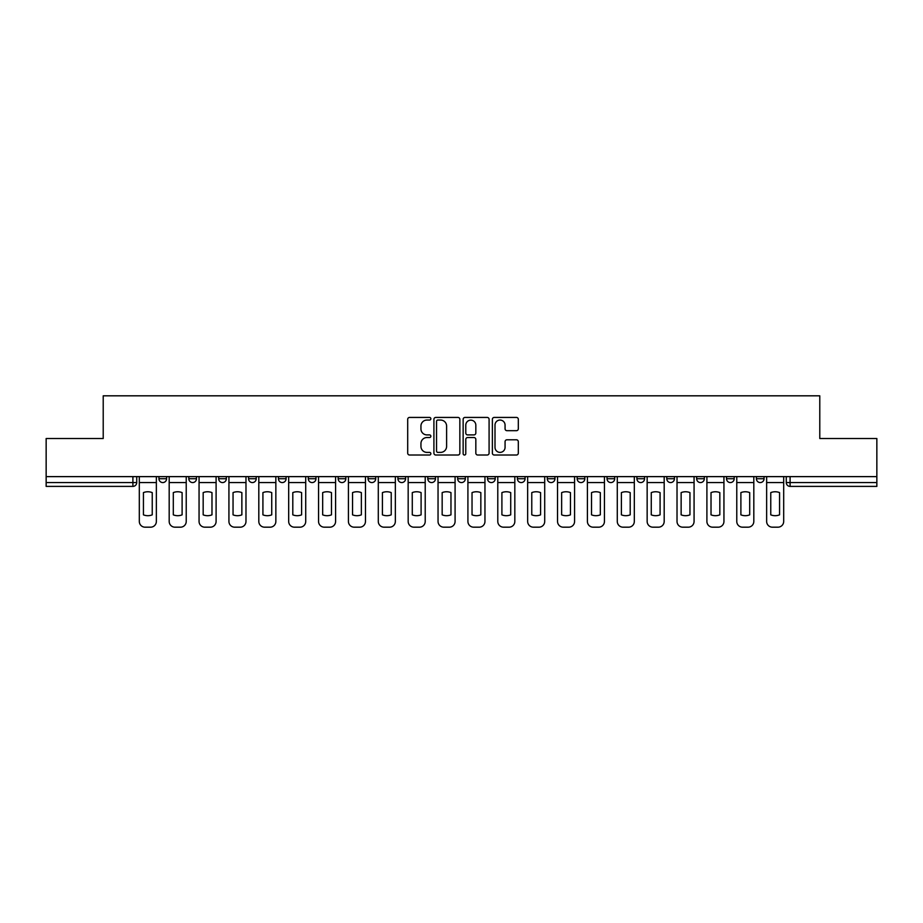 <?xml version="1.0" encoding="UTF-8"?>
<svg xmlns="http://www.w3.org/2000/svg" width="923" height="923" viewBox="0 0 923 923"><rect width="100%" height="100%" fill="white"/><g stroke="black" fill="none" stroke-linecap="round" stroke-linejoin="round"><path stroke-width="1.38" d="M430.856 418.742A1.315 1.315 0 0 0 429.541 417.427L409.57 417.427A1.881 1.881 0 0 0 407.701 419.307L407.701 453.135A1.881 1.881 0 0 0 409.57 455.016L429.541 455.016A1.315 1.315 0 0 0 430.856 453.701A1.315 1.315 0 0 0 429.541 452.385L426.957 452.385A6.011 6.011 0 0 1 420.946 446.374L420.946 443.548A6.011 6.011 0 0 1 426.957 437.537L429.541 437.537A1.315 1.315 0 0 0 430.856 436.221A1.315 1.315 0 0 0 429.541 434.906L426.957 434.906A6.011 6.011 0 0 1 420.946 428.895L420.946 426.068A6.011 6.011 0 0 1 426.957 420.057L429.541 420.057A1.315 1.315 0 0 0 430.856 418.742M756.399 478.737L756.399 476.626L756.399 478.737A3.83 3.83 0 0 0 760.229 482.567A3.83 3.83 0 0 1 756.399 478.737L764.059 478.737A3.83 3.83 0 0 1 760.229 482.567M666.787 476.626L666.787 478.737L674.436 478.737A3.83 3.83 0 0 1 670.606 482.567A3.83 3.83 0 0 1 666.787 478.737L666.787 476.626M636.905 476.626L636.905 478.737L644.566 478.737A3.83 3.83 0 0 1 640.735 482.567A3.83 3.83 0 0 1 636.905 478.737L636.905 476.626M487.54 476.626L487.54 478.737L495.201 478.737A3.83 3.83 0 0 1 491.371 482.567A3.83 3.83 0 0 1 487.54 478.737L487.54 476.626M397.928 476.626L397.928 478.737L405.589 478.737A3.83 3.83 0 0 1 401.759 482.567A3.83 3.83 0 0 1 397.928 478.737L397.928 476.626M338.176 476.626L338.176 478.737L345.837 478.737A3.83 3.83 0 0 1 342.006 482.567A3.83 3.83 0 0 1 338.176 478.737L338.176 476.626M308.305 476.626L308.305 478.737L315.966 478.737A3.83 3.83 0 0 1 312.136 482.567A3.83 3.83 0 0 1 308.305 478.737L308.305 476.626M248.564 478.737L248.564 476.626L248.564 478.737A3.83 3.83 0 0 0 252.394 482.567A3.83 3.83 0 0 1 248.564 478.737L256.213 478.737A3.83 3.83 0 0 1 252.394 482.567M188.811 478.737L188.811 476.626L188.811 478.737A3.83 3.83 0 0 0 192.642 482.567A3.83 3.83 0 0 1 188.811 478.737L196.472 478.737A3.83 3.83 0 0 1 192.642 482.567A3.83 3.83 0 0 0 196.472 478.737L196.472 476.626L196.472 478.737M516.43 430.683A1.881 1.881 0 0 0 518.311 428.803L518.311 419.307A1.881 1.881 0 0 0 516.43 417.427L494.255 417.427A1.881 1.881 0 0 0 492.374 419.307L492.374 453.135A1.881 1.881 0 0 0 494.255 455.016L516.43 455.016A1.881 1.881 0 0 0 518.311 453.135L518.311 441.679A1.881 1.881 0 0 0 516.43 439.798L506.935 439.798A1.881 1.881 0 0 0 505.066 441.679L505.066 447.355A5.03 5.03 0 0 1 500.035 452.385A5.03 5.03 0 0 1 495.005 447.355L495.005 425.088A5.03 5.03 0 0 1 500.035 420.057A5.03 5.03 0 0 1 505.066 425.088L505.066 428.803A1.881 1.881 0 0 0 506.935 430.683L516.43 430.683M46.15 476.626L46.15 438.517L103.214 438.517L103.214 395.817L819.786 395.817L819.786 438.517L876.85 438.517L876.85 476.626L46.15 476.626L46.15 482.567L136.731 482.567L136.731 476.626L136.731 482.567A3.83 3.83 0 0 1 132.9 486.398L46.15 486.398L46.15 482.567M459.85 419.307A1.881 1.881 0 0 0 457.981 417.427L435.794 417.427A1.881 1.881 0 0 0 433.914 419.307L433.914 453.135A1.881 1.881 0 0 0 435.794 455.016L457.981 455.016A1.881 1.881 0 0 0 459.85 453.135L459.85 419.307M465.019 417.427L487.206 417.427A1.881 1.881 0 0 1 489.086 419.307L489.086 453.135A1.881 1.881 0 0 1 487.206 455.016L477.71 455.016A1.881 1.881 0 0 1 475.83 453.135L475.83 439.417A1.881 1.881 0 0 0 473.949 437.537L467.661 437.537A1.881 1.881 0 0 0 465.78 439.417L465.78 453.701A1.315 1.315 0 0 1 464.465 455.016A1.315 1.315 0 0 1 463.15 453.701L463.15 419.307A1.881 1.881 0 0 1 465.019 417.427M786.269 476.626L786.269 482.567L876.85 482.567L876.85 486.398L790.1 486.398A3.83 3.83 0 0 1 786.269 482.567L786.269 476.626M876.85 476.626L876.85 482.567M764.059 476.626L764.059 478.737L764.059 476.626M726.528 476.626L726.528 478.737L734.189 478.737L734.189 476.626L734.189 478.737A3.83 3.83 0 0 1 730.358 482.567A3.83 3.83 0 0 1 726.528 478.737A3.83 3.83 0 0 0 730.358 482.567M704.318 478.737L704.318 476.626L704.318 478.737A3.83 3.83 0 0 1 700.488 482.567A3.83 3.83 0 0 1 696.657 478.737L704.318 478.737A3.83 3.83 0 0 1 700.488 482.567M696.657 476.626L696.657 478.737M674.436 476.626L674.436 478.737M644.566 476.626L644.566 478.737M614.695 476.626L614.695 478.737A3.83 3.83 0 0 1 610.864 482.567A3.83 3.83 0 0 1 607.034 478.737L614.695 478.737M607.034 476.626L607.034 478.737M584.824 476.626L584.824 478.737A3.83 3.83 0 0 1 580.994 482.567A3.83 3.83 0 0 1 577.163 478.737L584.824 478.737A3.83 3.83 0 0 1 580.994 482.567M577.163 476.626L577.163 478.737M554.954 476.626L554.954 478.737A3.83 3.83 0 0 1 551.123 482.567A3.83 3.83 0 0 1 547.293 478.737L554.954 478.737M547.293 476.626L547.293 478.737M525.072 476.626L525.072 478.737A3.83 3.83 0 0 1 521.241 482.567A3.83 3.83 0 0 1 517.411 478.737A3.83 3.83 0 0 0 521.241 482.567M517.411 476.626L517.411 478.737L525.072 478.737M495.201 476.626L495.201 478.737A3.83 3.83 0 0 1 491.371 482.567M465.33 476.626L465.33 478.737A3.83 3.83 0 0 1 461.5 482.567A3.83 3.83 0 0 1 457.67 478.737L465.33 478.737M457.67 476.626L457.67 478.737M435.46 476.626L435.46 478.737A3.83 3.83 0 0 1 431.629 482.567A3.83 3.83 0 0 1 427.799 478.737L435.46 478.737L435.46 476.626M427.799 476.626L427.799 478.737M405.589 476.626L405.589 478.737M375.707 476.626L375.707 478.737A3.83 3.83 0 0 1 371.877 482.567A3.83 3.83 0 0 1 368.046 478.737L375.707 478.737L375.707 476.626M368.046 476.626L368.046 478.737M345.837 478.737L345.837 476.626L345.837 478.737A3.83 3.83 0 0 1 342.006 482.567M315.966 478.737L315.966 476.626L315.966 478.737A3.83 3.83 0 0 1 312.136 482.567M286.095 476.626L286.095 478.737A3.83 3.83 0 0 1 282.265 482.567A3.83 3.83 0 0 1 278.434 478.737A3.83 3.83 0 0 0 282.265 482.567A3.83 3.83 0 0 0 286.095 478.737L286.095 476.626M278.434 476.626L278.434 478.737L286.095 478.737M256.213 476.626L256.213 478.737M226.343 476.626L226.343 478.737A3.83 3.83 0 0 1 222.512 482.567A3.83 3.83 0 0 1 218.682 478.737L226.343 478.737M218.682 476.626L218.682 478.737M166.602 476.626L166.602 478.737A3.83 3.83 0 0 1 162.771 482.567A3.83 3.83 0 0 1 158.941 478.737A3.83 3.83 0 0 0 162.771 482.567A3.83 3.83 0 0 0 166.602 478.737L166.602 476.626M158.941 476.626L158.941 478.737L166.602 478.737M790.1 476.626L790.1 486.398A3.83 3.83 0 0 1 786.269 482.567M437.86 420.057A1.315 1.315 0 0 0 436.544 421.373L436.544 451.07A1.315 1.315 0 0 0 437.86 452.385L440.594 452.385A6.011 6.011 0 0 0 446.605 446.374L446.605 426.068A6.011 6.011 0 0 0 440.594 420.057L437.86 420.057M475.83 425.18A5.03 5.03 0 0 0 470.799 420.15A5.03 5.03 0 0 0 465.78 425.18L465.78 433.025A1.881 1.881 0 0 0 467.661 434.906L473.949 434.906A1.881 1.881 0 0 0 475.83 433.025L475.83 425.18M139.315 482.567L139.315 521.437A5.746 5.746 0 0 0 145.061 527.183L150.611 527.183A5.746 5.746 0 0 0 156.356 521.437L156.356 482.567L139.315 482.567L139.315 476.626M156.356 482.567L156.356 476.626M152.237 514.849L152.237 492.605A11.872 11.872 0 0 0 143.434 492.605L143.434 514.849A11.872 11.872 0 0 0 152.237 514.849M169.186 482.567L169.186 521.437A5.746 5.746 0 0 0 174.932 527.183L180.481 527.183A5.746 5.746 0 0 0 186.227 521.437L186.227 482.567L169.186 482.567L169.186 476.626M186.227 482.567L186.227 476.626M182.108 514.849L182.108 492.605A11.872 11.872 0 0 0 173.305 492.605L173.305 514.849A11.872 11.872 0 0 0 182.108 514.849M199.056 482.567L199.056 521.437A5.746 5.746 0 0 0 204.802 527.183L210.352 527.183A5.746 5.746 0 0 0 216.097 521.437L216.097 482.567L199.056 482.567L199.056 476.626M216.097 482.567L216.097 476.626M211.978 514.849L211.978 492.605A11.872 11.872 0 0 0 203.175 492.605L203.175 514.849A11.872 11.872 0 0 0 211.978 514.849M228.927 482.567L228.927 521.437A5.746 5.746 0 0 0 234.673 527.183L240.234 527.183A5.746 5.746 0 0 0 245.98 521.437L245.98 482.567L228.927 482.567L228.927 476.626M245.98 482.567L245.98 476.626M241.861 514.849L241.861 492.605A11.872 11.872 0 0 0 233.046 492.605L233.046 514.849A11.872 11.872 0 0 0 241.861 514.849M258.809 482.567L258.809 521.437A5.746 5.746 0 0 0 264.543 527.183L270.104 527.183A5.746 5.746 0 0 0 275.85 521.437L275.85 482.567L258.809 482.567L258.809 476.626M275.85 482.567L275.85 476.626M271.731 514.849L271.731 492.605A11.872 11.872 0 0 0 262.917 492.605L262.917 514.849A11.872 11.872 0 0 0 271.731 514.849M288.68 482.567L288.68 521.437A5.746 5.746 0 0 0 294.425 527.183L299.975 527.183A5.746 5.746 0 0 0 305.721 521.437L305.721 482.567L288.68 482.567L288.68 476.626M305.721 482.567L305.721 476.626M301.602 514.849L301.602 492.605A11.872 11.872 0 0 0 292.799 492.605L292.799 514.849A11.872 11.872 0 0 0 301.602 514.849M318.55 482.567L318.55 521.437A5.746 5.746 0 0 0 324.296 527.183L329.846 527.183A5.746 5.746 0 0 0 335.591 521.437L335.591 482.567L318.55 482.567L318.55 476.626M335.591 482.567L335.591 476.626M331.472 514.849L331.472 492.605A11.872 11.872 0 0 0 322.669 492.605L322.669 514.849A11.872 11.872 0 0 0 331.472 514.849M348.421 482.567L348.421 521.437A5.746 5.746 0 0 0 354.167 527.183L359.716 527.183A5.746 5.746 0 0 0 365.462 521.437L365.462 482.567L348.421 482.567L348.421 476.626M365.462 482.567L365.462 476.626M361.355 514.849L361.355 492.605A11.872 11.872 0 0 0 352.54 492.605L352.54 514.849A11.872 11.872 0 0 0 361.355 514.849M378.292 482.567L378.292 521.437A5.746 5.746 0 0 0 384.037 527.183L389.598 527.183A5.746 5.746 0 0 0 395.344 521.437L395.344 482.567L378.292 482.567L378.292 476.626M395.344 482.567L395.344 476.626M391.225 514.849L391.225 492.605A11.872 11.872 0 0 0 382.41 492.605L382.41 514.849A11.872 11.872 0 0 0 391.225 514.849M408.174 482.567L408.174 521.437A5.746 5.746 0 0 0 413.919 527.183L419.469 527.183A5.746 5.746 0 0 0 425.215 521.437L425.215 482.567L408.174 482.567L408.174 476.626M425.215 482.567L425.215 476.626M421.096 514.849L421.096 492.605A11.872 11.872 0 0 0 412.281 492.605L412.281 514.849A11.872 11.872 0 0 0 421.096 514.849M438.044 482.567L438.044 521.437A5.746 5.746 0 0 0 443.79 527.183L449.339 527.183A5.746 5.746 0 0 0 455.085 521.437L455.085 482.567L438.044 482.567L438.044 476.626M455.085 482.567L455.085 476.626M450.966 514.849L450.966 492.605A11.872 11.872 0 0 0 442.163 492.605L442.163 514.849A11.872 11.872 0 0 0 450.966 514.849M467.915 482.567L467.915 521.437A5.746 5.746 0 0 0 473.661 527.183L479.21 527.183A5.746 5.746 0 0 0 484.956 521.437L484.956 482.567L467.915 482.567L467.915 476.626M484.956 482.567L484.956 476.626M480.837 514.849L480.837 492.605A11.872 11.872 0 0 0 472.034 492.605L472.034 514.849A11.872 11.872 0 0 0 480.837 514.849M497.785 482.567L497.785 521.437A5.746 5.746 0 0 0 503.531 527.183L509.081 527.183A5.746 5.746 0 0 0 514.826 521.437L514.826 482.567L497.785 482.567L497.785 476.626M514.826 482.567L514.826 476.626M510.719 514.849L510.719 492.605A11.872 11.872 0 0 0 501.904 492.605L501.904 514.849A11.872 11.872 0 0 0 510.719 514.849M527.656 482.567L527.656 521.437A5.746 5.746 0 0 0 533.402 527.183L538.963 527.183A5.746 5.746 0 0 0 544.708 521.437L544.708 482.567L527.656 482.567L527.656 476.626M544.708 482.567L544.708 476.626M540.59 514.849L540.59 492.605A11.872 11.872 0 0 0 531.775 492.605L531.775 514.849A11.872 11.872 0 0 0 540.59 514.849M557.538 482.567L557.538 521.437A5.746 5.746 0 0 0 563.284 527.183L568.833 527.183A5.746 5.746 0 0 0 574.579 521.437L574.579 482.567L557.538 482.567L557.538 476.626M574.579 482.567L574.579 476.626M570.46 514.849L570.46 492.605A11.872 11.872 0 0 0 561.646 492.605L561.646 514.849A11.872 11.872 0 0 0 570.46 514.849M587.409 482.567L587.409 521.437A5.746 5.746 0 0 0 593.154 527.183L598.704 527.183A5.746 5.746 0 0 0 604.45 521.437L604.45 482.567L587.409 482.567L587.409 476.626M604.45 482.567L604.45 476.626M600.331 514.849L600.331 492.605A11.872 11.872 0 0 0 591.528 492.605L591.528 514.849A11.872 11.872 0 0 0 600.331 514.849M617.279 482.567L617.279 521.437A5.746 5.746 0 0 0 623.025 527.183L628.575 527.183A5.746 5.746 0 0 0 634.32 521.437L634.32 482.567L617.279 482.567L617.279 476.626M634.32 482.567L634.32 476.626M630.201 514.849L630.201 492.605A11.872 11.872 0 0 0 621.398 492.605L621.398 514.849A11.872 11.872 0 0 0 630.201 514.849M647.15 482.567L647.15 521.437A5.746 5.746 0 0 0 652.896 527.183L658.457 527.183A5.746 5.746 0 0 0 664.191 521.437L664.191 482.567L647.15 482.567L647.15 476.626M664.191 482.567L664.191 476.626M660.083 514.849L660.083 492.605A11.872 11.872 0 0 0 651.269 492.605L651.269 514.849A11.872 11.872 0 0 0 660.083 514.849M677.02 482.567L677.02 521.437A5.746 5.746 0 0 0 682.766 527.183L688.327 527.183A5.746 5.746 0 0 0 694.073 521.437L694.073 482.567L677.02 482.567L677.02 476.626M694.073 482.567L694.073 476.626M689.954 514.849L689.954 492.605A11.872 11.872 0 0 0 681.139 492.605L681.139 514.849A11.872 11.872 0 0 0 689.954 514.849M706.903 482.567L706.903 521.437A5.746 5.746 0 0 0 712.648 527.183L718.198 527.183A5.746 5.746 0 0 0 723.944 521.437L723.944 482.567L706.903 482.567L706.903 476.626M723.944 482.567L723.944 476.626M719.825 514.849L719.825 492.605A11.872 11.872 0 0 0 711.022 492.605L711.022 514.849A11.872 11.872 0 0 0 719.825 514.849M736.773 482.567L736.773 521.437A5.746 5.746 0 0 0 742.519 527.183L748.068 527.183A5.746 5.746 0 0 0 753.814 521.437L753.814 482.567L736.773 482.567L736.773 476.626M753.814 482.567L753.814 476.626M749.695 514.849L749.695 492.605A11.872 11.872 0 0 0 740.892 492.605L740.892 514.849A11.872 11.872 0 0 0 749.695 514.849M766.644 482.567L766.644 521.437A5.746 5.746 0 0 0 772.389 527.183L777.939 527.183A5.746 5.746 0 0 0 783.685 521.437L783.685 482.567L766.644 482.567L766.644 476.626M783.685 482.567L783.685 476.626M779.566 514.849L779.566 492.605A11.872 11.872 0 0 0 770.763 492.605L770.763 514.849A11.872 11.872 0 0 0 779.566 514.849M132.9 476.626L132.9 486.398"/></g></svg>

